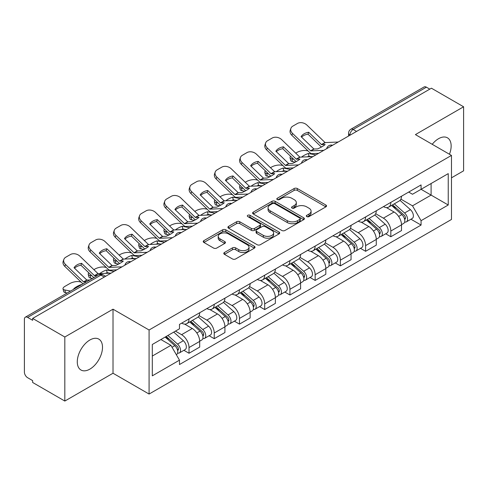 <?xml version="1.0" encoding="UTF-8"?>
<svg xmlns="http://www.w3.org/2000/svg" width="488" height="488" viewBox="0 0 488 488"><rect width="100%" height="100%" fill="white"/><g stroke="black" fill="none" stroke-linecap="round" stroke-linejoin="round"><path stroke-width="0.73" d="M306.787 216.599A1.574 0.909 0 0 0 309.008 216.599L325.874 206.863A2.245 1.293 0 0 0 326.533 205.942A2.245 1.293 0 0 0 325.874 205.027L297.302 188.533A2.245 1.293 0 0 0 294.13 188.533L277.263 198.268A1.574 0.909 0 0 0 276.806 198.909A1.574 0.909 0 0 0 277.263 199.555A1.574 0.909 0 0 0 279.49 199.555L281.668 198.293A7.186 4.148 0 0 1 291.83 198.293L294.209 199.665A7.186 4.148 0 0 1 296.314 202.599A7.186 4.148 0 0 1 294.209 205.533L292.025 206.79A1.574 0.909 0 0 0 291.568 207.437A1.574 0.909 0 0 0 292.025 208.077A1.574 0.909 0 0 0 294.252 208.077L296.429 206.814A7.186 4.148 0 0 1 306.592 206.814L308.971 208.193A7.186 4.148 0 0 1 311.076 211.121A7.186 4.148 0 0 1 308.971 214.055L306.787 215.318A1.574 0.909 0 0 0 306.33 215.958A1.574 0.909 0 0 0 306.787 216.599L306.787 215.318M89.89 369.123A17.836 10.297 120 0 0 101.547 353.404A17.836 10.297 120 0 0 98.808 339.111A17.836 10.297 120 0 0 89.89 339.996A17.836 10.297 120 0 0 78.239 355.715A17.836 10.297 120 0 0 80.971 370.008A17.836 10.297 120 0 0 89.89 369.123M449.454 154.257A17.836 10.297 120 0 0 447.453 137.823A17.836 10.297 120 0 0 438.535 138.708A17.836 10.297 120 0 0 432.222 144.308M224.45 252.497A2.245 1.293 0 0 0 223.791 253.412A2.245 1.293 0 0 0 224.45 254.333L232.465 258.957A2.245 1.293 0 0 0 235.637 258.957L254.37 248.148A2.245 1.293 0 0 0 255.029 247.227A2.245 1.293 0 0 0 254.37 246.312L225.798 229.817A2.245 1.293 0 0 0 222.626 229.817L203.892 240.633A2.245 1.293 0 0 0 203.234 241.548A2.245 1.293 0 0 0 203.892 242.463L213.573 248.056A2.245 1.293 0 0 0 216.751 248.056L224.767 243.427A2.245 1.293 0 0 0 225.425 242.512A2.245 1.293 0 0 0 224.767 241.59L219.966 238.821A6.002 3.465 0 0 1 218.203 236.369A6.002 3.465 0 0 1 221.912 233.166A6.002 3.465 0 0 1 228.457 233.917L247.264 244.775A6.002 3.465 0 0 1 249.026 247.227A6.002 3.465 0 0 1 245.318 250.429A6.002 3.465 0 0 1 238.772 249.679L235.637 247.874A2.245 1.293 0 0 0 232.465 247.874L224.45 252.497L224.45 254.333M149.078 330.004L113.015 309.185L64.825 337.007L32.647 318.426L431.423 88.2L463.6 106.781L415.41 134.603L451.473 155.422L149.078 330.004L149.078 394.054L451.473 219.466L451.473 155.422M281.826 230.458A2.245 1.293 0 0 0 285.004 230.458L303.731 219.643A2.245 1.293 0 0 0 304.39 218.728A2.245 1.293 0 0 0 303.731 217.813L275.159 201.318A2.245 1.293 0 0 0 271.987 201.318L253.26 212.134A2.245 1.293 0 0 0 252.601 213.049A2.245 1.293 0 0 0 253.26 213.964L281.826 230.458M248.41 216.94A1.574 0.909 0 0 1 250.002 217.16L250.002 215.293L279.051 232.062A2.245 1.293 0 0 1 279.709 232.977A2.245 1.293 0 0 1 279.051 233.898L260.324 244.708A2.245 1.293 0 0 1 257.146 244.708L228.573 228.213L228.573 226.383A2.245 1.293 0 0 0 227.92 227.298A2.245 1.293 0 0 0 228.573 228.213M228.573 226.383L236.589 221.753A2.245 1.293 0 0 1 239.767 221.753L251.351 228.445A2.245 1.293 0 0 0 254.529 228.445L259.842 225.371A2.245 1.293 0 0 0 260.5 224.456A2.245 1.293 0 0 0 259.842 223.541L247.782 216.574A1.574 0.909 0 0 1 247.318 215.934A1.574 0.909 0 0 1 248.288 215.098A1.574 0.909 0 0 1 250.002 215.293M64.825 337.007L64.825 401.057L32.647 382.476L32.647 380.61L27.633 377.712A4.575 2.641 -120 0 1 24.4 372.112L24.4 319.268A4.575 2.641 -120 0 1 25.345 317.176L98.6 274.884A4.575 2.641 60 0 1 100.888 275.11L27.633 317.401A4.575 2.641 -120 0 0 25.345 317.176M451.473 177.827L463.6 170.824L463.6 106.781M64.825 401.057L113.015 373.235L149.078 394.054M32.647 318.426L32.647 320.299L27.633 317.401M356.551 131.424L353.153 129.466A4.575 2.641 60 0 0 350.866 129.241L424.121 86.943A4.575 2.641 60 0 1 426.408 87.175L353.153 129.466A4.575 2.641 120 0 0 349.92 135.066L349.92 135.255M429.8 89.133L426.408 87.175M390.833 202.38A10.522 6.076 60 0 1 388.655 207.101L399.324 200.94A10.522 6.076 -120 0 0 401.502 196.219M375.687 213.707L383.391 218.16A10.522 6.076 60 0 1 390.833 231.044L401.502 224.883A10.522 6.076 -120 0 0 394.066 211.999L386.429 207.589M401.502 224.883L401.502 230.574L390.833 236.741L385.715 233.782M388.655 207.101A10.522 6.076 60 0 1 383.476 206.625M390.833 231.044L390.833 236.741M365.603 216.946A10.522 6.076 60 0 1 363.426 221.668L374.101 215.507A10.522 6.076 -120 0 0 376.279 210.786M360.486 248.349L365.603 251.302L376.279 245.141L376.279 239.443A10.522 6.076 -120 0 0 368.837 226.56L361.199 222.15M363.426 221.668A10.522 6.076 60 0 1 358.247 221.192M350.457 228.274L358.168 232.721A10.522 6.076 60 0 1 365.603 245.604L365.603 251.302M340.38 231.507A10.522 6.076 60 0 1 338.202 236.229L348.871 230.068A10.522 6.076 -120 0 0 351.049 225.346M335.262 262.91L340.38 265.868L351.049 259.707L351.049 254.01A10.522 6.076 -120 0 0 343.613 241.127L335.976 236.717M338.202 236.229A10.522 6.076 60 0 1 333.023 235.759M325.234 242.835L332.938 247.288A10.522 6.076 60 0 1 340.38 260.171L340.38 265.868M315.15 246.074A10.522 6.076 60 0 1 312.973 250.795L323.648 244.634A10.522 6.076 -120 0 0 325.825 239.913M310.032 277.477L315.15 280.429L325.825 274.268L325.825 268.577A10.522 6.076 -120 0 0 318.383 255.688L310.746 251.277M312.973 250.795A10.522 6.076 60 0 1 307.794 250.32M300.004 257.402L307.714 261.855A10.522 6.076 60 0 1 315.15 274.738L315.15 280.429M289.927 260.641A10.522 6.076 60 0 1 287.749 265.362L298.418 259.201A10.522 6.076 -120 0 0 300.596 254.474M284.809 292.044L289.927 294.996L300.596 288.835L300.596 283.138A10.522 6.076 -120 0 0 293.16 270.254L285.523 265.844M287.749 265.362A10.522 6.076 60 0 1 282.57 264.886M274.781 271.969L282.485 276.415A10.522 6.076 60 0 1 289.927 289.299L289.927 294.996M264.697 275.201A10.522 6.076 60 0 1 262.52 279.923L273.195 273.762A10.522 6.076 -120 0 0 275.372 269.041M259.579 306.604L264.697 309.563L275.372 303.396L275.372 297.704A10.522 6.076 -120 0 0 267.93 284.821L260.293 280.411M262.52 279.923A10.522 6.076 60 0 1 257.341 279.447M249.551 286.529L257.261 290.982A10.522 6.076 60 0 1 264.697 303.865L264.697 309.563M239.474 289.768A10.522 6.076 60 0 1 237.296 294.49L247.965 288.329A10.522 6.076 -120 0 0 250.143 283.607M234.356 321.171L239.474 324.123L250.143 317.962L250.143 312.265A10.522 6.076 -120 0 0 242.707 299.382L235.07 294.972M237.296 294.49A10.522 6.076 60 0 1 232.117 294.014M224.327 301.096L232.032 305.543A10.522 6.076 60 0 1 239.474 318.432L239.474 324.123M214.244 304.329A10.522 6.076 60 0 1 212.066 309.056L222.741 302.889A10.522 6.076 -120 0 0 224.919 298.168M209.126 335.732L214.244 338.69L224.919 332.529L224.919 326.832A10.522 6.076 -120 0 0 217.477 313.949L209.84 309.538M212.066 309.056A10.522 6.076 60 0 1 206.888 308.581M199.098 315.657L206.808 320.11A10.522 6.076 60 0 1 214.244 332.993L214.244 338.69M189.021 318.896A10.522 6.076 60 0 1 186.843 323.617L197.512 317.456A10.522 6.076 -120 0 0 199.69 312.735M183.903 350.299L189.021 353.251L199.69 347.09L199.69 341.399A10.522 6.076 -120 0 0 192.254 328.509L184.616 324.099M186.843 323.617A10.522 6.076 60 0 1 181.664 323.141M175.436 331.126L181.579 334.676A10.522 6.076 60 0 1 189.021 347.56L189.021 353.251M408.7 192.065L412.5 194.261L448.24 173.624L431.099 183.525L431.099 195.096L412.5 205.832L400.91 199.147M152.311 356.051L170.91 345.315L179.48 360.162L152.311 375.845L152.311 344.479L179.48 328.79L179.48 324.404L421.071 184.921L421.071 189.307L448.24 204.997L421.071 220.68L412.5 205.832M448.24 173.624L448.24 204.997M179.48 360.162L179.48 364.548L421.071 225.066L421.071 220.68M113.015 309.185L113.015 373.235M170.91 345.315L160.881 339.526M410.939 219.222L421.071 225.066M307.416 216.818L308.971 215.922A7.186 4.148 0 0 0 311.076 212.988L311.076 211.121M296.314 202.599L296.314 204.466A7.186 4.148 0 0 1 294.209 207.4L292.654 208.297M325.844 206.881L297.302 190.399A2.245 1.293 0 0 0 294.13 190.399L277.892 199.775M303.701 219.661L275.159 203.185A2.245 1.293 0 0 0 271.987 203.185L253.29 213.982M299.766 219.368A1.574 0.909 0 0 0 300.224 218.728A1.574 0.909 0 0 0 299.766 218.087L274.683 203.606A1.574 0.909 0 0 0 272.463 203.606L270.163 204.936A7.186 4.148 0 0 0 268.058 207.87A7.186 4.148 0 0 0 270.163 210.804L287.304 220.698A7.186 4.148 0 0 0 297.46 220.698L299.766 219.368L299.766 221.235A1.574 0.909 0 0 0 300.224 220.594L300.224 218.728M268.058 207.87L268.058 209.736A7.186 4.148 0 0 0 270.163 212.67L270.163 210.804M299.766 221.235L297.46 222.565A7.186 4.148 0 0 1 287.304 222.565L270.163 212.67M228.604 228.231L236.589 223.62L236.589 221.753M260.5 224.456L260.5 226.322A2.245 1.293 0 0 1 259.842 227.237L254.529 230.312A2.245 1.293 0 0 1 251.351 230.312L239.767 223.62A2.245 1.293 0 0 0 236.589 223.62M250.002 217.16L279.02 233.911M263.374 235.387A6.002 3.465 0 0 0 269.919 236.137A6.002 3.465 0 0 0 273.628 232.935A6.002 3.465 0 0 0 271.871 230.482L265.24 226.658A2.245 1.293 0 0 0 262.068 226.658L256.749 229.726A2.245 1.293 0 0 0 256.09 230.641A2.245 1.293 0 0 0 256.749 231.556L263.374 235.387L263.374 237.253A6.002 3.465 0 0 0 269.919 238.004A6.002 3.465 0 0 0 273.628 234.801L273.628 232.935M256.09 230.641L256.09 232.508A2.245 1.293 0 0 0 256.749 233.429L256.749 231.556M263.374 237.253L256.749 233.429M249.026 247.227L249.026 249.094A6.002 3.465 0 0 1 245.318 252.302A6.002 3.465 0 0 1 238.772 251.546L235.637 249.74A2.245 1.293 0 0 0 232.465 249.74L224.48 254.346M218.203 236.369L218.203 238.236A6.002 3.465 0 0 0 219.966 240.688L219.966 238.821M224.736 243.445L219.966 240.688M254.339 248.16L225.798 231.684A2.245 1.293 0 0 0 222.626 231.684L203.923 242.481M311.594 156.654L308.995 156.16L308.325 153.47L315.864 154.916M295.697 153.147L296.796 152.512A6.862 2.501 -13.9 0 1 306.25 150.591L308.074 150.938M290.641 156.319A6.862 2.501 -13.9 0 0 290.049 157.752A6.862 2.501 -13.9 0 0 291.861 158.899L292.526 161.589A6.862 2.501 166.1 0 1 290.72 160.436L290.049 157.752M293.685 159.247L291.861 158.899M308.325 153.47A14.176 5.167 -13.9 0 0 301.511 157.124M295.228 162.101L292.526 161.589M308.995 156.16A14.176 5.167 -13.9 0 0 307.22 156.861M391.559 205.424L401.837 214.598A5.716 3.3 60 0 1 403.637 223.437L401.502 224.669M391.834 205.668L396.671 208.461M392.596 204.826L404.034 215.031A2.745 1.586 60 0 1 404.9 219.277A2.745 1.586 60 0 1 404.65 219.374M394.31 203.838L404.589 213.012A5.716 3.3 60 0 1 406.382 221.851A5.716 3.3 60 0 1 404.656 222.034M400.044 200.397L410.408 209.651A5.716 3.3 60 0 1 412.207 218.49L406.382 221.851M308.672 132.254A14.176 10.358 -160.8 0 0 301.072 136.646L313.936 149.023L317.56 148.907A14.176 3.312 -20.2 0 0 322.019 146.687A14.176 3.312 -20.2 0 0 325.16 144.521L321.537 144.637L308.672 132.254L308.001 134.176L320.769 146.473A3.428 1.982 -120 0 0 321.446 147.01M323.788 150.341L310.704 150.89L292.526 133.395L291.861 135.31A6.862 5.014 -160.8 0 1 290.232 130.259L290.897 128.344A6.862 5.014 19.2 0 0 292.526 133.395M318.597 153.336L311.856 153.647A3.428 1.982 60 0 1 310.704 153.317A3.428 1.982 60 0 1 309.935 152.732L291.861 135.31M338.184 142.026L325.1 142.581L306.915 125.087A6.862 5.014 19.2 0 0 297.466 123.452L292.776 126.16A6.862 5.014 19.2 0 0 290.897 128.344M301.572 137.128A14.176 10.358 -160.8 0 1 308.001 134.176M286.364 171.221L283.766 170.727L283.101 168.037L290.641 169.476M270.468 167.713L271.572 167.073A6.862 2.501 -13.9 0 1 281.021 165.151L282.851 165.505M265.417 170.879A6.862 2.501 -13.9 0 0 264.825 172.313A6.862 2.501 -13.9 0 0 266.631 173.466L267.296 176.15A6.862 2.501 166.1 0 1 265.49 175.003L264.825 172.313M268.455 173.813L266.631 173.466M283.101 168.037A14.176 5.167 -13.9 0 0 276.281 171.684M269.998 176.668L267.296 176.15M283.766 170.727A14.176 5.167 -13.9 0 0 281.997 171.422M366.335 219.99L376.614 229.159A5.716 3.3 60 0 1 378.407 238.004L376.272 239.236M366.604 220.228L371.447 223.022M367.373 219.386L378.81 229.598A2.745 1.586 60 0 1 379.67 233.837A2.745 1.586 60 0 1 379.42 233.941M369.08 218.398L379.365 227.573A5.716 3.3 60 0 1 381.159 236.412A5.716 3.3 60 0 1 379.432 236.601M374.815 214.958L385.185 224.212A5.716 3.3 60 0 1 386.978 233.05L381.159 236.412M261.141 185.788L258.542 185.287L257.871 182.603L265.411 184.043M245.244 182.274L246.342 181.64A6.862 2.501 -13.9 0 1 255.797 179.718L257.621 180.066M240.188 185.446A6.862 2.501 -13.9 0 0 239.596 186.88A6.862 2.501 -13.9 0 0 241.407 188.026L242.072 190.716A6.862 2.501 166.1 0 1 240.267 189.564L239.596 186.88M243.231 188.38L241.407 188.026M257.871 182.603A14.176 5.167 -13.9 0 0 251.058 186.251M244.775 191.229L242.072 190.716M258.542 185.287A14.176 5.167 -13.9 0 0 256.767 185.989M341.106 234.551L351.384 243.726A5.716 3.3 60 0 1 353.184 252.564L351.049 253.797M341.38 234.795L346.218 237.589M342.143 233.953L353.58 244.159A2.745 1.586 60 0 1 354.447 248.404A2.745 1.586 60 0 1 354.196 248.502M343.857 232.965L354.135 242.139A5.716 3.3 60 0 1 355.929 250.978A5.716 3.3 60 0 1 354.203 251.161M349.591 229.525L359.955 238.778A5.716 3.3 60 0 1 361.754 247.617L355.929 250.978M283.443 146.821A14.176 10.358 -160.8 0 0 275.842 151.207L288.713 163.59L292.336 163.474A14.176 3.312 -20.2 0 0 296.796 161.247A14.176 3.312 -20.2 0 0 299.937 159.082L296.314 159.204L283.443 146.821L282.778 148.736L295.545 161.04A3.428 1.982 -120 0 0 296.216 161.571M298.565 164.901L285.48 165.456L267.296 147.962L266.631 149.877A6.862 5.014 -160.8 0 1 265.002 144.826L265.667 142.905A6.862 5.014 19.2 0 0 267.296 147.962M293.367 167.903L286.633 168.214A3.428 1.982 60 0 1 285.48 167.884A3.428 1.982 60 0 1 284.711 167.292L266.631 149.877M312.954 156.593L299.87 157.148L281.692 139.653A6.862 5.014 19.2 0 0 272.237 138.019L267.546 140.727A6.862 5.014 19.2 0 0 265.667 142.905M276.348 151.695A14.176 10.358 -160.8 0 1 282.778 148.736M258.219 161.388A14.176 10.358 -160.8 0 0 250.619 165.774L263.483 178.15L267.107 178.035A14.176 3.312 -20.2 0 0 271.566 175.814A14.176 3.312 -20.2 0 0 274.707 173.649L271.084 173.765L258.219 161.388L257.548 163.303L270.315 175.607A3.428 1.982 -120 0 0 270.993 176.137M273.335 179.468L260.25 180.023L242.072 162.522L241.407 164.444A6.862 5.014 -160.8 0 1 239.779 159.387L240.444 157.471A6.862 5.014 19.2 0 0 242.072 162.522M268.144 182.463L261.403 182.774A3.428 1.982 60 0 1 260.25 182.445A3.428 1.982 60 0 1 259.482 181.859L241.407 164.444M287.731 171.16L274.646 171.709L256.462 154.214A6.862 5.014 19.2 0 0 247.013 152.585L242.322 155.294A6.862 5.014 19.2 0 0 240.444 157.471M251.119 166.262A14.176 10.358 -160.8 0 1 257.548 163.303M235.911 200.348L233.313 199.854L232.648 197.164L240.188 198.61M220.015 196.841L221.119 196.206A6.862 2.501 -13.9 0 1 230.568 194.285L232.398 194.633M214.964 200.007A6.862 2.501 -13.9 0 0 214.372 201.446A6.862 2.501 -13.9 0 0 216.178 202.593L216.843 205.277A6.862 2.501 166.1 0 1 215.037 204.13L214.372 201.446M218.002 202.941L216.178 202.593M232.648 197.164A14.176 5.167 -13.9 0 0 225.828 200.818M219.545 205.796L216.843 205.277M233.313 199.854A14.176 5.167 -13.9 0 0 231.544 200.55M315.882 249.118L326.161 258.292A5.716 3.3 60 0 1 327.954 267.131L325.819 268.363M316.151 249.362L320.994 252.156M316.919 248.52L328.357 258.725A2.745 1.586 60 0 1 329.217 262.971A2.745 1.586 60 0 1 328.967 263.069M318.627 247.532L328.912 256.7A5.716 3.3 60 0 1 330.705 265.545A5.716 3.3 60 0 1 328.979 265.728M324.361 244.091L334.731 253.339A5.716 3.3 60 0 1 336.525 262.184L330.705 265.545M210.688 214.915L208.089 214.415L207.418 211.731L214.958 213.171M194.791 211.402L195.889 210.767A6.862 2.501 -13.9 0 1 205.344 208.846L207.168 209.2M189.734 214.574A6.862 2.501 -13.9 0 0 189.143 216.007A6.862 2.501 -13.9 0 0 190.954 217.154L191.619 219.844A6.862 2.501 166.1 0 1 189.814 218.697L189.143 216.007M192.778 217.508L190.954 217.154M207.418 211.731A14.176 5.167 -13.9 0 0 200.605 215.379M194.322 220.362L191.619 219.844M208.089 214.415A14.176 5.167 -13.9 0 0 206.314 215.116M290.653 263.679L300.931 272.853A5.716 3.3 60 0 1 302.731 281.692L300.596 282.924M290.927 263.923L295.765 266.716M291.69 263.081L303.127 273.292A2.745 1.586 60 0 1 303.993 277.532A2.745 1.586 60 0 1 303.743 277.629M293.404 262.093L303.682 271.267A5.716 3.3 60 0 1 305.476 280.106A5.716 3.3 60 0 1 303.75 280.289M299.138 258.652L309.502 267.906A5.716 3.3 60 0 1 311.301 276.745L305.476 280.106M185.458 229.476L182.86 228.982L182.195 226.292L189.734 227.737M169.562 225.968L170.666 225.334A6.862 2.501 -13.9 0 1 180.115 223.412L181.945 223.76M164.511 229.14A6.862 2.501 -13.9 0 0 163.919 230.574A6.862 2.501 -13.9 0 0 165.725 231.721L166.39 234.411A6.862 2.501 166.1 0 1 164.584 233.258L163.919 230.574M167.555 232.068L165.725 231.721M182.195 226.292A14.176 5.167 -13.9 0 0 175.375 229.946M169.092 234.923L166.39 234.411M182.86 228.982A14.176 5.167 -13.9 0 0 181.091 229.683M265.429 278.245L275.708 287.42A5.716 3.3 60 0 1 277.501 296.259L275.366 297.491M265.698 278.489L270.541 281.283M266.466 277.648L277.904 287.853A2.745 1.586 60 0 1 278.764 292.099A2.745 1.586 60 0 1 278.514 292.196M268.174 276.659L278.459 285.834A5.716 3.3 60 0 1 280.252 294.673A5.716 3.3 60 0 1 278.526 294.856M273.908 273.219L284.278 282.473A5.716 3.3 60 0 1 286.072 291.312L280.252 294.673M232.989 175.948A14.176 10.358 -160.8 0 0 225.389 180.34L238.26 192.717L241.883 192.601A14.176 3.312 -20.2 0 0 246.342 190.375A14.176 3.312 -20.2 0 0 249.484 188.215L245.861 188.331L232.989 175.948L232.325 177.87L245.092 190.167A3.428 1.982 -120 0 0 245.763 190.698M248.111 194.029L235.027 194.584L216.843 177.089L216.178 179.004A6.862 5.014 -160.8 0 1 214.549 173.954L215.214 172.032A6.862 5.014 19.2 0 0 216.843 177.089M242.914 197.03L236.18 197.341A3.428 1.982 60 0 1 235.027 197.012A3.428 1.982 60 0 1 234.258 196.426L216.178 179.004M262.501 185.721L249.417 186.276L231.239 168.781A6.862 5.014 19.2 0 0 221.784 167.146L217.093 169.855A6.862 5.014 19.2 0 0 215.214 172.032M225.895 180.822A14.176 10.358 -160.8 0 1 232.325 177.87M207.766 190.515A14.176 10.358 -160.8 0 0 200.165 194.901L213.03 207.284L216.654 207.168A14.176 3.312 -20.2 0 0 221.113 204.942A14.176 3.312 -20.2 0 0 224.254 202.776L220.631 202.892L207.766 190.515L207.095 192.431L219.862 204.734A3.428 1.982 -120 0 0 220.539 205.265M222.882 208.596L209.797 209.151L191.619 191.656L190.954 193.571A6.862 5.014 -160.8 0 1 189.326 188.514L189.991 186.599A6.862 5.014 19.2 0 0 191.619 191.656M217.691 211.597L210.95 211.908A3.428 1.982 60 0 1 209.797 211.579A3.428 1.982 60 0 1 209.029 210.987L190.954 193.571M237.278 200.287L224.193 200.843L206.009 183.342A6.862 5.014 19.2 0 0 196.56 181.713L191.869 184.421A6.862 5.014 19.2 0 0 189.991 186.599M200.666 195.389A14.176 10.358 -160.8 0 1 207.095 192.431M182.536 205.082A14.176 10.358 -160.8 0 0 174.936 209.468L187.807 221.845L191.43 221.729A14.176 3.312 -20.2 0 0 195.889 219.508A14.176 3.312 -20.2 0 0 199.031 217.343L195.407 217.459L182.536 205.082L181.871 206.997L194.639 219.295A3.428 1.982 -120 0 0 195.316 219.832M197.658 223.162L184.574 223.711L166.39 206.217L165.725 208.138A6.862 5.014 -160.8 0 1 164.096 203.081L164.761 201.166A6.862 5.014 19.2 0 0 166.39 206.217M192.467 226.157L185.727 226.469A3.428 1.982 60 0 1 184.574 226.139A3.428 1.982 60 0 1 183.805 225.554L165.725 208.138M212.048 214.854L198.964 215.403L180.786 197.908A6.862 5.014 19.2 0 0 171.331 196.28L166.64 198.982A6.862 5.014 19.2 0 0 164.761 201.166M175.442 209.95A14.176 10.358 -160.8 0 1 181.871 206.997M160.235 244.043L157.636 243.549L156.965 240.859L164.505 242.298M144.338 240.535L145.436 239.895A6.862 2.501 -13.9 0 1 154.891 237.979L156.715 238.327M139.281 243.701A6.862 2.501 -13.9 0 0 138.69 245.135A6.862 2.501 -13.9 0 0 140.501 246.287L141.166 248.971A6.862 2.501 166.1 0 1 139.361 247.825L138.69 245.135M142.325 246.635L140.501 246.287M156.965 240.859A14.176 5.167 -13.9 0 0 150.151 244.506M143.868 249.49L141.166 248.971M157.636 243.549A14.176 5.167 -13.9 0 0 155.861 244.244M240.2 292.812L250.478 301.981A5.716 3.3 60 0 1 252.278 310.825L250.143 312.058M240.474 293.05L245.311 295.844M241.237 292.214L252.674 302.42A2.745 1.586 60 0 1 253.54 306.659A2.745 1.586 60 0 1 253.29 306.763M242.951 291.22L253.229 300.394A5.716 3.3 60 0 1 255.023 309.233A5.716 3.3 60 0 1 253.296 309.423M248.685 287.78L259.049 297.033A5.716 3.3 60 0 1 260.848 305.872L255.023 309.233M157.313 219.643A14.176 10.358 -160.8 0 0 149.712 224.029L162.577 236.412L166.201 236.296A14.176 3.312 -20.2 0 0 170.66 234.069A14.176 3.312 -20.2 0 0 173.801 231.904L170.178 232.026L157.313 219.643L156.642 221.558L169.409 233.862A3.428 1.982 -120 0 0 170.086 234.392M172.429 237.723L159.344 238.278L141.166 220.783L140.501 222.699A6.862 5.014 -160.8 0 1 138.873 217.648L139.537 215.726A6.862 5.014 19.2 0 0 141.166 220.783M167.238 240.724L160.497 241.035A3.428 1.982 60 0 1 159.344 240.706A3.428 1.982 60 0 1 158.576 240.114L140.501 222.699M186.825 229.415L173.74 229.97L155.556 212.475A6.862 5.014 19.2 0 0 146.107 210.84L141.416 213.549A6.862 5.014 19.2 0 0 139.537 215.726M150.213 224.517A14.176 10.358 -160.8 0 1 156.642 221.558M135.005 258.609L132.407 258.109L131.742 255.425L139.281 256.865M119.109 255.096L120.213 254.461A6.862 2.501 -13.9 0 1 129.662 252.54L131.492 252.888M114.058 258.268A6.862 2.501 -13.9 0 0 113.466 259.701A6.862 2.501 -13.9 0 0 115.272 260.848L115.937 263.538A6.862 2.501 166.1 0 1 114.131 262.385L113.466 259.701M117.102 261.202L115.272 260.848M131.742 255.425A14.176 5.167 -13.9 0 0 124.922 259.073M118.639 264.051L115.937 263.538M132.407 258.109A14.176 5.167 -13.9 0 0 130.638 258.811M214.976 307.373L225.255 316.547A5.716 3.3 60 0 1 227.048 325.386L224.919 326.618M215.245 307.617L220.088 310.411M216.013 306.775L227.451 316.98A2.745 1.586 60 0 1 228.311 321.226A2.745 1.586 60 0 1 228.061 321.324M217.721 305.787L228.006 314.961A5.716 3.3 60 0 1 229.799 323.8A5.716 3.3 60 0 1 228.073 323.983M223.455 302.346L233.825 311.6A5.716 3.3 60 0 1 235.619 320.439L229.799 323.8M132.083 234.209A14.176 10.358 -160.8 0 0 124.483 238.595L137.25 250.899L140.977 250.856A14.176 3.312 -20.2 0 0 145.436 248.636A14.176 3.312 -20.2 0 0 148.578 246.471L144.954 246.586L132.083 234.209L131.418 236.125L144.186 248.429A3.428 1.982 -120 0 0 144.863 248.959M147.205 252.29L134.121 252.845L115.937 235.344L115.272 237.266A6.862 5.014 -160.8 0 1 113.643 232.209L114.308 230.293A6.862 5.014 19.2 0 0 115.937 235.344M142.014 255.285L135.274 255.596A3.428 1.982 60 0 1 134.121 255.273A3.428 1.982 60 0 1 133.352 254.681L115.272 237.266M161.595 243.982L148.511 244.531L130.333 227.036A6.862 5.014 19.2 0 0 120.878 225.407L116.187 228.116A6.862 5.014 19.2 0 0 114.308 230.293M124.989 239.083A14.176 10.358 -160.8 0 1 131.418 236.125M109.782 273.17L107.183 272.676L106.512 269.986L114.052 271.432M93.885 269.663L94.983 269.028A6.862 2.501 -13.9 0 1 104.438 267.107L106.262 267.454M88.828 272.829A6.862 2.501 -13.9 0 0 88.237 274.268A6.862 2.501 -13.9 0 0 90.048 275.415L90.713 278.099A6.862 2.501 166.1 0 1 88.907 276.952L88.237 274.268M91.872 275.763L90.048 275.415M106.512 269.986A14.176 5.167 -13.9 0 0 99.698 273.64M92.452 278.435L90.713 278.099M107.183 272.676A14.176 5.167 -13.9 0 0 105.408 273.371M189.747 321.94L200.025 331.114A5.716 3.3 60 0 1 201.825 339.953L199.69 341.185M190.021 322.184L194.858 324.978M190.784 321.342L202.221 331.547A2.745 1.586 60 0 1 203.087 335.793A2.745 1.586 60 0 1 202.837 335.89M192.498 320.354L202.776 329.522A5.716 3.3 60 0 1 204.57 338.367A5.716 3.3 60 0 1 202.843 338.55M198.232 316.913L208.596 326.161A5.716 3.3 60 0 1 210.395 335.006L204.57 338.367M106.86 248.77A14.176 10.358 -160.8 0 0 99.259 253.162L112.124 265.539L115.748 265.423A14.176 3.312 -20.2 0 0 120.207 263.197A14.176 3.312 -20.2 0 0 123.348 261.037L119.725 261.153L106.86 248.77L106.189 250.692L118.956 262.989A3.428 1.982 -120 0 0 119.633 263.52M121.976 266.857L108.891 267.406L90.713 249.911L90.048 251.826A6.862 5.014 -160.8 0 1 88.419 246.775L89.084 244.854A6.862 5.014 19.2 0 0 90.713 249.911M116.784 269.852L110.044 270.163A3.428 1.982 60 0 1 108.891 269.834A3.428 1.982 60 0 1 108.123 269.248L90.048 251.826M136.372 258.542L123.287 259.097L105.103 241.603A6.862 5.014 19.2 0 0 95.654 239.968L90.963 242.676A6.862 5.014 19.2 0 0 89.084 244.854M99.759 253.644A14.176 10.358 -160.8 0 1 106.189 250.692M81.356 284.839L81.709 284.632M81.289 284.553A14.176 5.167 -13.9 0 0 73.688 288.939L74.109 289.024M67.222 292.995L65.483 292.666A6.862 2.501 166.1 0 1 63.678 291.519L63.013 288.829A6.862 2.501 -13.9 0 1 65.069 286.297L69.76 283.589A6.862 2.501 -13.9 0 1 79.209 281.668L81.038 282.021M63.013 288.829A6.862 2.501 -13.9 0 0 64.819 289.976L65.483 292.666M70.553 291.074L64.819 289.976M165.151 337.062L174.802 345.675A5.716 3.3 60 0 1 176.595 354.514L176.314 354.678M165.249 337.007L169.635 339.538M166.188 336.464L176.998 346.114A2.745 1.586 60 0 1 177.858 350.353A2.745 1.586 60 0 1 177.608 350.451M167.903 335.476L177.553 344.089A5.716 3.3 60 0 1 179.346 352.928A5.716 3.3 60 0 1 177.62 353.111M173.722 332.115L183.372 340.728A5.716 3.3 60 0 1 185.166 349.567L179.346 352.928M86.455 281.893L83.564 281.893L65.483 264.478L64.819 266.393A6.862 5.014 -160.8 0 1 63.19 261.336L63.855 259.421A6.862 5.014 19.2 0 0 65.483 264.478M89.694 280.027L86.797 280.027L74.03 267.723A14.176 10.358 -160.8 0 1 81.63 263.337L80.965 265.252L93.733 277.556A3.428 1.982 -120 0 0 93.824 277.642M82.991 283.894A3.428 1.982 60 0 1 82.899 283.809L64.819 266.393M97.295 275.641L94.397 275.635L81.63 263.337M111.142 273.109L98.058 273.664L79.879 256.163A6.862 5.014 19.2 0 0 70.424 254.535L65.734 257.243A6.862 5.014 19.2 0 0 63.855 259.421M74.536 268.211A14.176 10.358 -160.8 0 1 80.965 265.252M350.079 135.158L349.92 135.066A4.575 2.641 0 0 1 348.578 133.2L348.578 136.024M214.244 332.993L224.919 326.832M239.474 318.432L250.143 312.265M264.697 303.865L275.372 297.704M289.927 289.299L300.596 283.138M315.15 274.738L325.825 268.577M340.38 260.171L351.049 254.01M365.603 245.604L376.279 239.443M189.021 347.56L199.69 341.399M181.579 334.676L192.254 328.509M206.808 320.11L217.477 313.949M232.032 305.543L242.707 299.382M257.261 290.982L267.93 284.821M282.485 276.415L293.16 270.254M307.714 261.855L318.383 255.688M332.938 247.288L343.613 241.127M358.168 232.721L368.837 226.56M383.391 218.16L394.066 211.999M332.169 145.497A4.575 2.641 120 0 0 330.15 146.668M306.946 160.064A4.575 2.641 120 0 0 304.927 161.229M281.716 174.631A4.575 2.641 120 0 0 279.697 175.796M256.493 189.191A4.575 2.641 120 0 0 254.474 190.357M231.263 203.758A4.575 2.641 120 0 0 229.244 204.923M206.04 218.325A4.575 2.641 120 0 0 204.021 219.49M180.81 232.886A4.575 2.641 120 0 0 178.791 234.051M155.587 247.453A4.575 2.641 120 0 0 153.567 248.618M130.357 262.013A4.575 2.641 120 0 0 128.338 263.178M104.286 277.068L100.888 275.11A4.575 2.641 120 0 1 103.175 274.884A4.575 4.575 0 0 0 98.6 274.884M308.971 215.922L308.971 214.055M292.025 208.077L292.025 206.79M294.209 207.4L294.209 205.533M277.263 199.555L277.263 198.268M294.13 190.399L294.13 188.533M297.302 190.399L297.302 188.533M325.874 206.863L325.874 205.027M253.26 213.964L253.26 212.134M271.987 203.185L271.987 201.318M275.159 203.185L275.159 201.318M303.731 219.643L303.731 217.813M287.304 222.565L287.304 220.698M297.46 222.565L297.46 220.698M239.767 223.62L239.767 221.753M251.351 230.312L251.351 228.445M254.529 230.312L254.529 228.445M259.842 227.237L259.842 225.371M279.051 233.898L279.051 232.062M232.465 249.74L232.465 247.874M235.637 249.74L235.637 247.874M238.772 251.546L238.772 249.679M224.767 243.427L224.767 241.59M203.892 242.463L203.892 240.633M222.626 231.684L222.626 229.817M225.798 231.684L225.798 229.817M254.37 248.148L254.37 246.312M401.837 214.598L398.635 216.446M405.467 218.02L404.436 218.612M410.408 209.651L404.589 213.012M314.095 149.066L310.856 150.938M325.252 142.624L321.696 144.68M313.839 148.944L310.6 150.81M324.996 142.502L321.44 144.558M376.614 229.159L373.405 231.013M380.237 232.581L379.207 233.179M385.185 224.212L379.365 227.573M351.384 243.726L348.182 245.574M355.014 247.148L353.983 247.745M359.955 238.778L354.135 242.139M288.865 163.632L285.632 165.499M300.022 157.191L296.466 159.247M288.609 163.511L285.376 165.377M299.766 157.069L296.21 159.125M263.642 178.199L260.403 180.066M274.799 171.758L271.243 173.807M263.386 178.077L260.147 179.944M274.543 171.636L270.986 173.685M326.161 258.292L322.958 260.141M329.784 261.714L328.753 262.306M334.731 253.339L328.912 256.7M300.931 272.853L297.729 274.707M304.561 276.275L303.53 276.873M309.502 267.906L303.682 271.267M275.708 287.42L272.505 289.268M279.331 290.842L278.3 291.434M284.278 282.473L278.459 285.834M238.412 192.76L235.179 194.627M249.569 186.318L246.013 188.374M238.156 192.638L234.923 194.505M249.313 186.196L245.757 188.252M213.189 207.327L209.95 209.193M224.346 200.885L220.789 202.941M212.933 207.205L209.694 209.071M224.09 200.763L220.533 202.813M187.959 221.887L184.726 223.76M199.116 215.446L195.56 217.502M187.703 221.766L184.47 223.638M198.86 215.324L195.304 217.38M250.478 301.981L247.276 303.835M254.108 305.403L253.077 306M259.049 297.033L253.229 300.394M162.736 236.454L159.497 238.321M173.893 230.013L170.336 232.068M162.48 236.332L159.24 238.199M173.636 229.891L170.08 231.946M225.255 316.547L222.052 318.396M228.878 319.969L227.847 320.567M233.825 311.6L228.006 314.961M137.506 251.021L134.273 252.888M148.663 244.579L145.107 246.629M137.25 250.899L134.017 252.766M148.407 244.457L144.851 246.507M200.025 331.114L196.823 332.962M203.655 334.536L202.624 335.128M208.596 326.161L202.776 329.522M112.283 265.582L109.044 267.448M123.44 259.14L119.883 261.196M112.026 265.46L108.787 267.326M123.183 259.018L119.627 261.074M174.802 345.675L172.038 347.273M178.425 349.097L177.394 349.695M183.372 340.728L177.553 344.089M87.053 280.149L83.82 282.015M98.21 273.707L94.654 275.763M86.797 280.027L83.564 281.893M97.954 273.585L94.397 275.635M332.56 145.278A4.575 4.575 0 0 0 326.692 148.663M307.33 159.838A4.575 4.575 0 0 0 301.462 163.23M282.107 174.405A4.575 4.575 0 0 0 276.238 177.791M256.877 188.972A4.575 4.575 0 0 0 251.009 192.357M231.654 203.533A4.575 4.575 0 0 0 225.785 206.924M206.424 218.099A4.575 4.575 0 0 0 200.556 221.485M181.201 232.66A4.575 4.575 0 0 0 175.332 236.052M155.971 247.227A4.575 4.575 0 0 0 150.103 250.612M130.747 261.794A4.575 4.575 0 0 0 124.879 265.179M105.621 276.293L103.175 274.884M350.866 129.241A4.575 4.575 0 0 0 348.578 133.2"/></g></svg>
